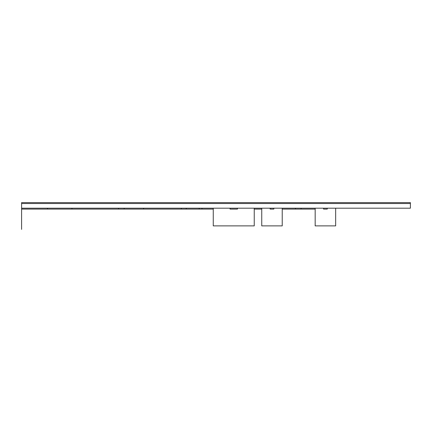 <?xml version="1.0" encoding="UTF-8"?>
<svg xmlns="http://www.w3.org/2000/svg" width="432" height="432" viewBox="0 0 432 432"><rect width="100%" height="100%" fill="white"/><g stroke="black" fill="none" stroke-linecap="round" stroke-linejoin="round"><path stroke-width="0.65" d="M410.4 208.186L21.6 208.186L21.6 203.521L410.4 203.521L21.6 203.521L21.6 202.613L410.4 202.613L410.4 208.186M71.96 208.186L71.96 209.093L21.6 209.093L21.6 208.186L21.6 229.387L21.6 209.093M47.52 209.093L47.52 208.186L47.52 209.093M118.535 208.186L118.535 209.093L71.96 209.093M181.359 208.186L181.359 209.093L118.535 209.093M124.168 209.093L124.168 208.186L124.168 209.093M213.262 209.093L186.241 209.093L186.241 208.186L186.241 209.093L181.359 209.093M199.201 209.093L199.201 208.186L199.201 209.093M323.568 208.186L323.568 209.093L327.262 209.093L327.262 208.186M295.488 208.186L295.488 209.093L301.12 209.093L301.12 208.186L301.12 209.093L315.171 209.093M230.062 208.186L230.062 209.093L237.449 209.093L237.449 208.186M270.14 208.186L270.14 209.093L273.834 209.093L273.834 208.186M254.243 209.093L261.743 209.093M295.488 209.093L282.231 209.093M315.171 208.186L315.171 225.887L335.659 225.887L335.659 208.186M261.743 208.186L261.743 225.887L282.231 225.887L282.231 208.186M213.262 208.186L213.262 225.887L254.243 225.887L254.243 208.186M143.586 208.186L143.586 209.093M201.96 208.186L201.96 209.093"/></g></svg>
